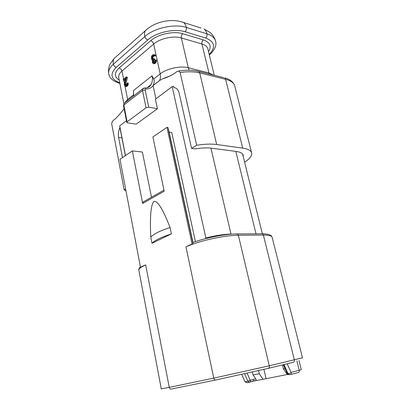 <?xml version="1.0" encoding="UTF-8"?>
<svg xmlns="http://www.w3.org/2000/svg" width="411" height="411" viewBox="0 0 411 411"><rect width="100%" height="100%" fill="white"/><g stroke="black" fill="none" stroke-linecap="round" stroke-linejoin="round"><path stroke-width="0.62" d="M133.513 94.181L133.518 90.518L152.034 75.799L153.657 79.03C154.536 80.299 154.382 82.431 153.185 85.421L153.092 85.637C151.397 87.908 148.936 89.028 145.72 88.992L145.114 89.932L148.705 107.158L146.075 107.733L142.504 90.502L145.114 89.932M154.192 55.87L155.147 56.112L155.615 55.726L155.111 54.925L152.949 54.668L151.875 55.762L151.376 56.99L151.71 59.549L152.543 59.878L152.337 62.482L153.098 63.484L154.233 63.171L155.034 62.313L155.558 60.658L155.502 59.888L155.034 60.273L154.757 61.522L153.955 62.38L153.452 62.585L152.8 62.102L152.877 60.417L153.729 59.307L153.58 58.614L152.265 59.092L151.803 57.448L153.041 55.603L153.765 55.408L154.192 55.87L154.659 55.485L153.801 54.565M153.098 63.484L154.5 63.762L155.995 62.549L156.463 60.129L155.502 59.888M153.832 62.431L153.832 60.653L154.685 59.544L154.536 58.855L153.58 58.614M153.02 59.009L152.866 57.191L154.14 55.788M125.951 85.262L125.828 84.014L127.338 77.951L127.174 77.124L126.228 76.919L123.238 79.415L123.398 80.237L125.73 78.306L124.369 83.664L124.353 85.026L125.098 86.346L126.367 85.889L127.189 84.635L127.343 82.96L125.951 85.262L125.185 85.308L124.852 84.62L126.398 77.746L126.228 76.919M123.398 80.237L124.343 80.438L125.412 79.549M125.098 86.346L126.444 86.593L127.867 85.437L128.289 83.156L127.343 82.96M128.34 83.89L127.395 83.695M128.134 84.83L127.189 84.635M127.867 85.437L126.922 85.241M127.312 86.079L126.367 85.889M126.978 86.351L126.033 86.161M126.444 86.593L125.499 86.402M127.338 77.951L126.398 77.746M125.828 84.014L124.887 83.818M125.797 84.81L124.852 84.62M125.858 85.144L124.918 84.949M125.607 85.396L125.185 85.308M155.111 54.925L154.156 54.678M155.409 55.285L154.454 55.043M155.615 55.726L154.659 55.485M153.848 55.47L153.539 55.393M153.997 55.85L153.041 55.603M153.442 56.312L152.486 56.066M153.015 56.867L152.06 56.626M152.866 57.191L151.911 56.949M152.758 57.689L151.803 57.448M152.738 58.105L151.782 57.869M152.887 58.794L151.931 58.557M152.656 59.189L152.265 59.092M154.685 59.544L153.729 59.307M154.315 59.852L153.36 59.61M153.832 60.653L152.877 60.417M153.719 61.147L152.764 60.91M153.683 61.989L152.728 61.758M153.76 62.338L152.8 62.102M153.498 62.564L153.098 62.467M156.519 60.895L155.558 60.658M156.293 61.897L155.337 61.66M155.995 62.549L155.034 62.313M155.379 63.253L154.423 63.017M155.194 63.402L154.233 63.171M154.5 63.762L153.544 63.53M152.491 60.037L152.003 59.914M124.805 102.868L124.06 103.449L123.829 105.098L127.122 121.831L146.075 107.733M153.082 85.58L160.151 80.145L162.643 78.789C166.296 77.833 170.272 76.02 174.583 73.364L176.874 71.606L178.739 70.98L180.141 72.48C187.657 71.437 194.192 71.581 199.736 72.911L225.603 79.287C230.823 80.648 233.864 82.868 234.738 85.94L251.614 152.856C250.916 150.488 247.951 148.916 242.721 148.13L225.603 79.287L224.725 77.905C229.903 79.153 233.237 81.83 234.738 85.94M127.122 121.831L126.794 122.391L127.549 122.838L136.18 124.148L157.423 108.715L148.705 107.158M205.988 238.534L172.178 86.623L155.394 99.159L157.423 108.715M195.425 241.622L171.762 132.512L169.188 132.131L167.971 127.518L166.964 127.364L192.071 244.077L185.931 246.826L192.965 244.057L192.81 242.531M151.484 197.239L142.391 152.034L132.352 150.899L119.981 159.309L140.475 267.186L141.353 267.14L145.674 264.859L140.475 267.186M125.453 155.589L119.709 125.807L126.47 120.757M155.892 98.784L153.092 85.637M172.178 86.623L173.499 86.223L173.776 87.476L176.108 88.257C177.614 89.3 178.657 91.031 179.227 93.446L191.567 148.407L195.389 148.895C201.57 147.852 206.913 147.616 211.413 148.181L236.094 151.423C240.276 152.019 242.644 153.252 243.194 155.132L243.209 156.55M122.468 157.619L118.604 137.418C118.019 133.929 118.466 130.616 119.945 127.482L119.709 125.807M242.721 148.13L216.695 144.528C211.105 143.788 204.437 144.03 196.684 145.263L180.141 72.48M196.684 145.263L191.567 148.407M124.076 108.581C121.44 112.367 118.471 115.82 115.172 118.949L113.359 120.341C112.075 121.62 111.556 123.007 111.813 124.497L124.168 189.815L125.977 190.874M125.607 188.932L124.168 189.815M125.355 155.656L119.945 127.482M132.352 150.899L142.674 203.43L164.179 191.233L152.907 136.925L166.964 127.364M152.003 243.271L171.402 233.9L170.082 227.504C162.931 209.245 157.577 200.547 154.017 201.411C150.888 204.442 149.81 216.325 150.78 237.07L152.003 243.271C154.87 240.296 161.338 237.173 171.402 233.9M150.78 237.07C153.622 233.998 160.054 230.812 170.082 227.504M142.674 203.43L142.905 202.12L143.634 201.703M236.453 233.9L237.445 233.941L238.365 235.256C227.067 235.241 206.666 239.176 192.965 244.057L192.071 244.077M167.971 127.518L192.923 243.261M244.581 373.805L247.9 381.28L249.369 382.307C250.129 382.045 250.422 381.346 250.242 380.206L247.9 381.28L245.059 381.824L241.719 374.442M253.063 374.95L259.264 373.712L263.091 379.286L255.57 380.714C256.315 380.442 256.366 379.805 255.724 378.814L253.063 374.95L252.4 372.047M263.091 379.286L287.232 374.498M288.265 374.508L287.361 374.678L283.426 368.888L285.044 368.564M245.059 381.824L246.944 382.692L249.266 382.328M283.323 364.732L287.258 373.501L288.013 373.604L289.514 374.709L291.348 374.364L291.08 372.438L287.202 363.802M283.426 368.888L282.47 364.942M266.056 378.526L263.913 369.391M259.264 373.712L258.555 370.64M169.188 132.131L192.985 242.469M173.776 87.476L174.696 87.62M244.602 162.165C249.852 158.795 252.19 155.692 251.614 152.856M120.063 128.211L120.957 132.845M180.46 21.531L183.46 22.466C184.863 23.509 185.844 25.163 186.399 27.445L206.969 33.841C211.793 35.418 214.66 37.843 215.564 41.105C214.655 37.74 212.841 34.884 210.124 32.541L204.01 28.986C205.423 30.013 206.409 31.632 206.969 33.841C207.236 35.516 206.784 36.903 205.623 38.007C214.819 41.706 216.011 47.173 209.194 54.406M201.041 28.046L183.46 22.466C171.608 17.981 154.479 21.737 145.381 30.666C144.513 32.207 144.323 34.17 144.811 36.553C154.068 27.994 174.711 23.473 186.399 27.445C186.661 29.166 186.214 30.604 185.053 31.755L205.623 38.007M147.6 28.713L114.094 58.521C113.195 60.042 112.958 61.938 113.379 64.214L144.811 36.553C145.309 38.223 146.311 39.343 147.816 39.913C156.159 32.315 174.562 28.282 185.053 31.755M116.298 56.559L114.094 58.521L110.045 64.162C108.566 67.363 108.144 70.651 108.771 74.031C108.155 70.831 109.691 67.558 113.379 64.214C113.832 65.801 114.792 66.839 116.267 67.317L147.816 39.913M119.755 82.765C110.816 79.297 109.655 74.15 116.267 67.317M119.231 80.104C114.124 76.867 114.088 72.824 119.113 67.959L150.709 40.71C157.916 34.2 173.648 30.753 182.7 33.702L203.26 39.867C210.103 42.359 211.855 46.273 208.516 51.616M209.24 74.057L201.929 43.992C205.259 45.015 207.226 46.633 207.838 48.847L214.285 75.311M153.657 79.03L160.172 73.908C166.625 68.611 180.388 65.596 188.269 67.743L181.369 37.976L201.929 43.992C201.667 42.333 202.109 40.956 203.26 39.867M189.127 70.235L188.269 67.743L208.901 72.906L213.401 75.09M123.875 103.69L118.748 77.664C118.332 75.496 119.406 73.292 121.975 71.041C121.528 69.464 120.572 68.437 119.113 67.959M124.672 102.92L127.641 99.498L125.006 86.264M124.435 83.407L123.824 80.33M123.583 79.128L121.975 71.041L153.678 44.044C159.961 38.454 173.519 35.485 181.369 37.976C181.107 36.266 181.554 34.837 182.7 33.702M127.8 100.515L127.636 99.498L133.498 94.89M159.319 80.746L159.422 80.587C160.48 78.83 160.732 76.6 160.172 73.908L153.678 44.044C153.185 42.384 152.193 41.27 150.709 40.71M133.518 90.518L133.632 95.943M146.645 87.872C148.51 87.363 149.953 86.31 150.976 84.723C152.414 82.354 152.764 79.38 152.034 75.799M143.567 88.206L142.709 88.817L142.504 90.502L123.829 105.098L123.511 105.689L126.794 122.391M144.256 88.021L144.955 88.026L145.72 88.992M262.403 233.777L265.624 233.977M215.734 380.005L171.192 389.078C170.236 389.176 169.589 388.606 169.255 387.368L213.777 378.13C214.162 379.461 214.835 380.083 215.806 379.995L268.208 368.369C269.148 368.035 269.508 367.187 269.287 365.821L238.365 235.256L263.389 235.071C268.753 235.066 271.661 235.78 272.123 237.214L302.496 357.801L269.287 365.821L213.777 378.13L185.931 246.826M141.353 267.14C139.504 268.368 138.677 269.411 138.872 270.274L161.287 388.863L169.255 387.368L145.674 264.859M261.483 233.772L262.475 233.808L263.389 235.071L294.368 359.887C294.589 361.192 294.23 362.009 293.295 362.332L268.285 368.354M192.785 242.541C206.183 237.64 226.086 233.761 237.445 233.941L262.475 233.808C268.167 233.864 271.383 235 272.123 237.214L272.144 237.296M255.724 378.814L250.242 380.206L247.145 373.234M296.912 360.92L299.254 370.326C299.46 371.523 299.131 372.263 298.268 372.551L291.373 374.354M249.821 382.081L255.961 380.519M291.26 372.983L288.013 373.604L283.965 364.583M299.002 360.534L301.294 369.695L291.08 372.438M254.748 380.817L254.322 380.802L253.114 379.476M205.772 238.026C215.472 235.539 223.882 234.229 231.003 234.106L210.915 148.119M120.582 130.898L120.176 130.035M118.604 137.418L121.923 137.849M231.614 234.1L232.256 234.1M256.012 233.844L235.816 151.387M216.695 144.528L199.736 72.911L198.857 71.478L223.748 77.664M197.891 71.237L198.857 71.478C193.062 70.004 186.358 69.834 178.744 70.98M108.771 74.031C109.532 78.208 113.225 81.306 119.863 83.335M209.343 55.023C214.773 49.998 216.849 45.359 215.564 41.105M147.107 87.733L150.976 84.723C150.534 85.473 149.589 87.728 144.955 88.026L142.709 88.817L124.06 103.449L123.506 105.673M153.185 85.421L160.151 80.145M133.375 96.143L133.508 93.765M162.643 78.789L171.202 75.475M163.953 190.139L142.905 202.12M138.872 270.274C138.584 269.303 139.098 268.157 140.403 266.821M249.975 381.917L256.038 380.416M287.284 373.553L288.964 374.678M262.341 233.751L242.572 153.976"/></g></svg>
